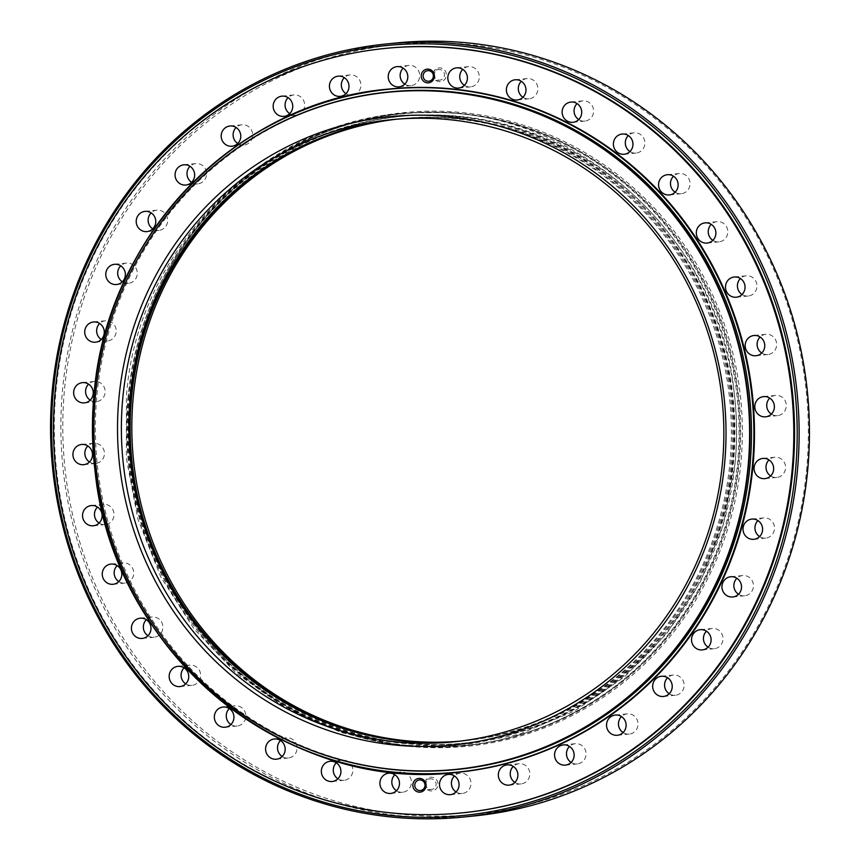 <?xml version="1.0" encoding="UTF-8"?>
<svg xmlns="http://www.w3.org/2000/svg" width="860" height="860" viewBox="0 0 860 860"><rect width="100%" height="100%" fill="white"/><g stroke="black" fill="none" stroke-linecap="round" stroke-linejoin="round"><path stroke-width="0.64" stroke-dasharray="4.3 3.22" d="M522.944 97.287A10.159 9.782 -95.8 0 0 537.833 89.773A10.159 9.782 -95.8 0 0 521.321 81.291M578.694 119.572A10.159 9.782 -95.8 0 0 593.583 112.058A10.159 9.782 -95.8 0 0 577.082 103.587M629.939 151.543A10.159 9.782 -95.8 0 0 644.839 144.028A10.159 9.782 -95.8 0 0 628.327 135.557M675.121 192.21A10.159 9.782 -95.8 0 0 690.021 184.696A10.159 9.782 -95.8 0 0 673.509 176.225M712.875 240.349A10.159 9.782 -95.8 0 0 727.764 232.845A10.159 9.782 -95.8 0 0 711.252 224.363M742.04 294.496A10.159 9.782 -95.8 0 0 756.929 286.993A10.159 9.782 -95.8 0 0 740.417 278.511M761.734 353.008A10.159 9.782 -95.8 0 0 776.634 345.494A10.159 9.782 -95.8 0 0 760.122 337.023M771.366 414.101A10.159 9.782 -95.8 0 0 786.266 406.587A10.159 9.782 -95.8 0 0 769.754 398.115M770.635 475.924A10.159 9.782 -95.8 0 0 785.535 468.41A10.159 9.782 -95.8 0 0 769.023 459.928M759.573 536.586A10.159 9.782 -95.8 0 0 774.462 529.072A10.159 9.782 -95.8 0 0 757.961 520.601M738.504 594.26A10.159 9.782 -95.8 0 0 753.403 586.746A10.159 9.782 -95.8 0 0 736.891 578.275M708.081 647.182A10.159 9.782 -95.8 0 0 722.97 639.679A10.159 9.782 -95.8 0 0 706.458 631.197M669.22 693.762A10.159 9.782 -95.8 0 0 684.108 686.248A10.159 9.782 -95.8 0 0 667.596 677.766M623.091 732.559A10.159 9.782 -95.8 0 0 637.991 725.044A10.159 9.782 -95.8 0 0 621.479 716.573M571.126 762.412A10.159 9.782 -95.8 0 0 586.015 754.897A10.159 9.782 -95.8 0 0 569.503 746.426M514.871 782.407A10.159 9.782 -95.8 0 0 529.76 774.892A10.159 9.782 -95.8 0 0 513.259 766.421M456.058 791.942A10.159 9.782 -95.8 0 0 470.947 784.428A10.159 9.782 -95.8 0 0 454.435 775.957M396.46 790.716A10.159 9.782 -95.8 0 0 411.36 783.202A10.159 9.782 -95.8 0 0 394.847 774.731M337.905 778.784A10.159 9.782 -95.8 0 0 352.793 771.269A10.159 9.782 -95.8 0 0 336.281 762.798M282.144 756.488A10.159 9.782 -95.8 0 0 297.044 748.974A10.159 9.782 -95.8 0 0 280.532 740.503M230.899 724.529A10.159 9.782 -95.8 0 0 245.799 717.014A10.159 9.782 -95.8 0 0 229.287 708.533M185.717 683.851A10.159 9.782 -95.8 0 0 200.617 676.336A10.159 9.782 -95.8 0 0 184.104 667.865M147.974 635.712A10.159 9.782 -95.8 0 0 162.862 628.198A10.159 9.782 -95.8 0 0 146.35 619.727M118.809 581.564A10.159 9.782 -95.8 0 0 133.698 574.05A10.159 9.782 -95.8 0 0 117.186 565.579M99.104 523.063A10.159 9.782 -95.8 0 0 114.004 515.548A10.159 9.782 -95.8 0 0 97.492 507.067M89.472 461.971A10.159 9.782 -95.8 0 0 104.372 454.456A10.159 9.782 -95.8 0 0 87.86 445.974M90.203 400.147A10.159 9.782 -95.8 0 0 105.103 392.633A10.159 9.782 -95.8 0 0 88.591 384.162M101.276 339.474A10.159 9.782 -95.8 0 0 116.165 331.971A10.159 9.782 -95.8 0 0 99.653 323.489M122.335 281.811A10.159 9.782 -95.8 0 0 137.234 274.297A10.159 9.782 -95.8 0 0 120.722 265.815M152.768 228.878A10.159 9.782 -95.8 0 0 167.657 221.364A10.159 9.782 -95.8 0 0 151.145 212.893M191.629 182.309A10.159 9.782 -95.8 0 0 206.518 174.795A10.159 9.782 -95.8 0 0 190.006 166.324M237.747 143.512A10.159 9.782 -95.8 0 0 252.647 135.998A10.159 9.782 -95.8 0 0 236.134 127.516M289.723 113.66A10.159 9.782 -95.8 0 0 304.612 106.145A10.159 9.782 -95.8 0 0 288.1 97.664M345.978 93.665A10.159 9.782 -95.8 0 0 360.867 86.15A10.159 9.782 -95.8 0 0 344.355 77.669M404.791 84.13A10.159 9.782 -95.8 0 0 419.68 76.615A10.159 9.782 -95.8 0 0 403.168 68.144M464.378 85.344A10.159 9.782 -95.8 0 0 479.278 77.83A10.159 9.782 -95.8 0 0 462.766 69.359M425.883 783.557A5.311 5.117 -95.8 0 0 431.516 789.415A5.311 5.117 -95.8 0 0 436.074 784.696A5.311 5.117 -95.8 0 0 430.441 778.837A5.311 5.117 -95.8 0 0 425.883 783.557M424.797 783.342A6.88 6.622 -95.8 0 0 430.731 790.92A6.88 6.622 -95.8 0 0 437.987 784.814A6.88 6.622 -95.8 0 0 432.053 777.246A6.88 6.622 -95.8 0 0 424.797 783.342M434.236 74.261A5.311 5.117 -95.8 0 0 439.868 80.12A5.311 5.117 -95.8 0 0 444.426 75.4A5.311 5.117 -95.8 0 0 438.793 69.542A5.311 5.117 -95.8 0 0 434.236 74.261M433.16 74.057A6.88 6.622 -95.8 0 0 439.094 81.625A6.88 6.622 -95.8 0 0 446.351 75.529A6.88 6.622 -95.8 0 0 440.406 67.951A6.88 6.622 -95.8 0 0 433.16 74.057M806.519 470.742A386.892 372.638 -95.8 0 0 472.602 44.903A386.892 372.638 -95.8 0 0 64.629 388.129A386.892 372.638 -95.8 0 0 398.546 813.968A386.892 372.638 -95.8 0 0 806.519 470.742M396.03 43A388.451 374.143 -95.8 0 0 62.715 388A388.451 374.143 -95.8 0 0 474.279 815.957M130.301 395.439A318.404 306.676 -95.8 0 0 151.779 548.11A318.404 306.676 -95.8 0 0 479.923 744.717A318.404 306.676 -95.8 0 0 740.847 463.433A318.404 306.676 -95.8 0 0 478.332 114.606A318.404 306.676 -95.8 0 0 133.751 370.036A318.404 306.676 -95.8 0 0 130.301 395.439M130.268 395.611A317.566 305.859 -95.8 0 0 151.682 547.885A317.566 305.859 -95.8 0 0 466.722 745.47A317.566 305.859 -95.8 0 0 739.213 463.422A317.566 305.859 -95.8 0 0 402.749 113.574A317.566 305.859 -95.8 0 0 133.708 370.284A317.566 305.859 -95.8 0 0 130.268 395.611M128.591 395.783A317.566 305.859 -95.8 0 0 465.045 745.641A317.566 305.859 -95.8 0 0 737.536 463.594A317.566 305.859 -95.8 0 0 401.082 113.746A317.566 305.859 -95.8 0 0 128.591 395.783M458.487 741.32A312.642 301.118 -95.8 0 0 462.873 740.912A312.642 301.118 -95.8 0 0 731.14 463.239A312.642 301.118 -95.8 0 0 399.9 118.809A312.642 301.118 -95.8 0 0 395.514 119.293M459.315 741.223A312.642 301.118 -95.8 0 0 464.55 740.739A312.642 301.118 -95.8 0 0 732.817 463.067A312.642 301.118 -95.8 0 0 401.577 118.637A312.642 301.118 -95.8 0 0 396.352 119.218M457.853 741.395A312.642 301.118 -95.8 0 0 461.627 741.03A312.642 301.118 -95.8 0 0 729.882 463.368A312.642 301.118 -95.8 0 0 398.653 118.938A312.642 301.118 -95.8 0 0 394.89 119.346M99.233 367.327A340.463 327.918 -95.8 0 0 95.557 394.46A340.463 327.918 -95.8 0 0 118.508 557.688M389.129 91.934A340.463 327.918 -95.8 0 0 96.997 394.31A340.463 327.918 -95.8 0 0 457.713 769.399M388.881 89.053A343.355 330.702 -95.8 0 0 94.45 393.988A343.355 330.702 -95.8 0 0 458.047 772.269M385.742 48.364A384.151 370.004 -95.8 0 0 56.104 389.548A384.151 370.004 -95.8 0 0 463.121 812.764M402.921 742.707A314.932 303.333 -95.8 0 0 735.01 463.314A314.932 303.333 -95.8 0 0 463.207 116.68A314.932 303.333 -95.8 0 0 131.118 396.062A314.932 303.333 -95.8 0 0 402.921 742.707M403.77 744.975A317.329 305.633 -95.8 0 0 738.385 463.465A317.329 305.633 -95.8 0 0 464.507 114.186A317.329 305.633 -95.8 0 0 129.892 395.697A317.329 305.633 -95.8 0 0 403.77 744.975M128.14 396.352A314.986 303.376 -95.8 0 0 399.986 743.051A314.986 303.376 -95.8 0 0 732.139 463.615A314.986 303.376 -95.8 0 0 460.283 116.917A314.986 303.376 -95.8 0 0 128.14 396.352M129.387 396.234A314.986 303.376 -95.8 0 0 401.244 742.922A314.986 303.376 -95.8 0 0 733.386 463.486A314.986 303.376 -95.8 0 0 461.54 116.788A314.986 303.376 -95.8 0 0 129.387 396.234M529.115 98.793L517.193 100.007M584.864 121.088L572.953 122.292M636.11 153.058L624.199 154.262M681.303 193.726L669.381 194.93M719.046 241.864L707.124 243.068M748.211 296.012L736.289 297.216M767.915 354.524L755.994 355.728M777.547 415.616L765.626 416.82M776.817 477.429L764.895 478.633M765.744 538.102L753.833 539.306M744.685 595.776L732.763 596.98M714.251 648.698L702.33 649.902M675.39 695.267L663.468 696.471M629.273 734.074L617.351 735.279M577.296 763.927L565.375 765.131M521.042 783.922L509.131 785.126M462.228 793.447L450.307 794.662M402.641 792.232L390.719 793.436M344.075 780.289L332.154 781.504M288.326 758.004L276.404 759.208M237.08 726.034L225.159 727.248M191.898 685.366L179.976 686.57M154.144 637.228L142.222 638.432M124.98 583.08L113.058 584.284M105.285 524.568L93.364 525.772M95.653 463.475L83.732 464.679M96.374 401.663L84.463 402.867M107.446 340.99L95.524 342.194M128.516 283.316L116.594 284.52M158.939 230.394L147.017 231.598M197.8 183.825L185.889 185.029M243.928 145.018L232.006 146.221M295.894 115.165L283.983 116.369M352.148 95.17L340.227 96.374M410.962 85.634L399.04 86.849M470.56 86.86L458.638 88.064M431.516 789.415L420.433 790.534M439.868 80.12L428.785 81.238M466.722 745.47L465.045 745.641M464.55 740.739L462.873 740.912M735.096 463.776L723.324 524.654L700.32 581.887L666.951 633.283L624.5 676.863L574.609 710.962L519.182 734.268L460.358 745.867L400.405 745.33L341.613 732.655L286.24 708.361L236.435 673.358L194.102 629.015L160.852 577.006L137.976 519.343L126.356 458.251L126.431 396.073C137.385 241.391 276.64 109.543 425.764 112.724C574.759 106.801 718.1 236.038 733.935 390.462C737.052 414.875 737.439 439.31 735.096 463.776M461.627 741.03L454.091 741.793M398.653 118.938L391.117 119.701M401.577 118.637L399.9 118.809M402.749 113.574L401.082 113.746M438.793 69.542L427.71 70.67M430.441 778.837L419.358 779.955M468.506 66.639L456.585 67.843M408.919 65.424L396.998 66.628M350.095 74.949L338.184 76.164M293.851 94.944L281.929 96.159M241.875 124.797L229.953 126.011M195.757 163.604L183.836 164.808M156.896 210.173L144.975 211.377M126.463 263.096L114.541 264.31M105.393 320.769L93.482 321.984M94.331 381.442L82.409 382.646M93.6 443.255L81.689 444.469M103.232 504.347L91.31 505.562M122.937 562.859L111.015 564.063M152.102 617.007L140.18 618.211M189.845 665.145L177.923 666.35M235.027 705.823L223.116 707.028M286.272 737.783L274.361 738.987M342.033 760.079L330.111 761.283M400.588 772.011L388.666 773.215M460.186 773.237L448.264 774.441M518.999 763.701L507.077 764.905M575.243 743.707L563.332 744.911M627.22 713.854L615.298 715.058M673.348 675.046L661.426 676.261M712.209 628.477L700.287 629.681M742.632 575.555L730.71 576.759M763.701 517.881L751.78 519.085M774.763 457.208L762.852 458.423M775.494 395.396L763.572 396.6M765.862 334.303L753.941 335.507M746.168 275.791L734.246 277.006M717.004 221.643L705.082 222.858M679.25 173.505L667.328 174.709M634.067 132.838L622.145 134.042M582.822 100.867L570.9 102.071M527.072 78.582L515.151 79.786"/><path stroke-width="1.29" d="M506.433 88.806A10.159 9.782 -95.8 0 0 517.193 100.007A10.159 9.782 -95.8 0 0 525.922 90.977A10.159 9.782 -95.8 0 0 515.151 79.786A10.159 9.782 -95.8 0 0 506.433 88.806M521.321 81.291A10.159 9.782 -95.8 0 0 522.944 97.287M562.182 111.101A10.159 9.782 -95.8 0 0 572.953 122.292A10.159 9.782 -95.8 0 0 581.672 113.273A10.159 9.782 -95.8 0 0 570.9 102.071A10.159 9.782 -95.8 0 0 562.182 111.101M577.082 103.587A10.159 9.782 -95.8 0 0 578.694 119.572M613.427 143.061A10.159 9.782 -95.8 0 0 624.199 154.262A10.159 9.782 -95.8 0 0 632.917 145.232A10.159 9.782 -95.8 0 0 622.145 134.042A10.159 9.782 -95.8 0 0 613.427 143.061M628.327 135.557A10.159 9.782 -95.8 0 0 629.939 151.543M658.609 183.739A10.159 9.782 -95.8 0 0 669.381 194.93A10.159 9.782 -95.8 0 0 678.099 185.91A10.159 9.782 -95.8 0 0 667.328 174.709A10.159 9.782 -95.8 0 0 658.609 183.739M673.509 176.225A10.159 9.782 -95.8 0 0 675.121 192.21M696.363 231.877A10.159 9.782 -95.8 0 0 707.124 243.068A10.159 9.782 -95.8 0 0 715.842 234.049A10.159 9.782 -95.8 0 0 705.082 222.858A10.159 9.782 -95.8 0 0 696.363 231.877M711.252 224.363A10.159 9.782 -95.8 0 0 712.875 240.349M725.528 286.025A10.159 9.782 -95.8 0 0 736.289 297.216A10.159 9.782 -95.8 0 0 745.007 288.197A10.159 9.782 -95.8 0 0 734.246 277.006A10.159 9.782 -95.8 0 0 725.528 286.025M740.417 278.511A10.159 9.782 -95.8 0 0 742.04 294.496M745.222 344.537A10.159 9.782 -95.8 0 0 755.994 355.728A10.159 9.782 -95.8 0 0 764.712 346.698A10.159 9.782 -95.8 0 0 753.941 335.507A10.159 9.782 -95.8 0 0 745.222 344.537M760.122 337.023A10.159 9.782 -95.8 0 0 761.734 353.008M754.854 405.63A10.159 9.782 -95.8 0 0 765.626 416.82A10.159 9.782 -95.8 0 0 774.344 407.79A10.159 9.782 -95.8 0 0 763.572 396.6A10.159 9.782 -95.8 0 0 754.854 405.63M769.754 398.115A10.159 9.782 -95.8 0 0 771.366 414.101M754.134 467.442A10.159 9.782 -95.8 0 0 764.895 478.633A10.159 9.782 -95.8 0 0 773.613 469.614A10.159 9.782 -95.8 0 0 762.852 458.423A10.159 9.782 -95.8 0 0 754.134 467.442M769.023 459.928A10.159 9.782 -95.8 0 0 770.635 475.924M743.062 528.115A10.159 9.782 -95.8 0 0 753.833 539.306A10.159 9.782 -95.8 0 0 762.551 530.276A10.159 9.782 -95.8 0 0 751.78 519.085A10.159 9.782 -95.8 0 0 743.062 528.115M757.961 520.601A10.159 9.782 -95.8 0 0 759.573 536.586M721.991 585.789A10.159 9.782 -95.8 0 0 732.763 596.98A10.159 9.782 -95.8 0 0 741.481 587.95A10.159 9.782 -95.8 0 0 730.71 576.759A10.159 9.782 -95.8 0 0 721.991 585.789M736.891 578.275A10.159 9.782 -95.8 0 0 738.504 594.26M691.569 638.711A10.159 9.782 -95.8 0 0 702.33 649.902A10.159 9.782 -95.8 0 0 711.048 640.883A10.159 9.782 -95.8 0 0 700.287 629.681A10.159 9.782 -95.8 0 0 691.569 638.711M706.458 631.197A10.159 9.782 -95.8 0 0 708.081 647.182M652.708 685.28A10.159 9.782 -95.8 0 0 663.468 696.471A10.159 9.782 -95.8 0 0 672.187 687.452A10.159 9.782 -95.8 0 0 661.426 676.261A10.159 9.782 -95.8 0 0 652.708 685.28M667.596 677.766A10.159 9.782 -95.8 0 0 669.22 693.762M606.579 724.088A10.159 9.782 -95.8 0 0 617.351 735.279A10.159 9.782 -95.8 0 0 626.069 726.249A10.159 9.782 -95.8 0 0 615.298 715.058A10.159 9.782 -95.8 0 0 606.579 724.088M621.479 716.573A10.159 9.782 -95.8 0 0 623.091 732.559M554.614 753.941A10.159 9.782 -95.8 0 0 565.375 765.131A10.159 9.782 -95.8 0 0 574.093 756.101A10.159 9.782 -95.8 0 0 563.332 744.911A10.159 9.782 -95.8 0 0 554.614 753.941M569.503 746.426A10.159 9.782 -95.8 0 0 571.126 762.412M498.359 773.936A10.159 9.782 -95.8 0 0 509.131 785.126A10.159 9.782 -95.8 0 0 517.849 776.096A10.159 9.782 -95.8 0 0 507.077 764.905A10.159 9.782 -95.8 0 0 498.359 773.936M513.259 766.421A10.159 9.782 -95.8 0 0 514.871 782.407M439.546 783.46A10.159 9.782 -95.8 0 0 450.307 794.662A10.159 9.782 -95.8 0 0 459.025 785.632A10.159 9.782 -95.8 0 0 448.264 774.441A10.159 9.782 -95.8 0 0 439.546 783.46M454.435 775.957A10.159 9.782 -95.8 0 0 456.058 791.942M379.948 782.245A10.159 9.782 -95.8 0 0 390.719 793.436A10.159 9.782 -95.8 0 0 399.438 784.417A10.159 9.782 -95.8 0 0 388.666 773.215A10.159 9.782 -95.8 0 0 379.948 782.245M394.847 774.731A10.159 9.782 -95.8 0 0 396.46 790.716M321.393 770.302A10.159 9.782 -95.8 0 0 332.154 781.504A10.159 9.782 -95.8 0 0 340.872 772.474A10.159 9.782 -95.8 0 0 330.111 761.283A10.159 9.782 -95.8 0 0 321.393 770.302M336.281 762.798A10.159 9.782 -95.8 0 0 337.905 778.784M265.643 748.017A10.159 9.782 -95.8 0 0 276.404 759.208A10.159 9.782 -95.8 0 0 285.122 750.189A10.159 9.782 -95.8 0 0 274.361 738.987A10.159 9.782 -95.8 0 0 265.643 748.017M280.532 740.503A10.159 9.782 -95.8 0 0 282.144 756.488M214.387 716.047A10.159 9.782 -95.8 0 0 225.159 727.248A10.159 9.782 -95.8 0 0 233.877 718.218A10.159 9.782 -95.8 0 0 223.116 707.028A10.159 9.782 -95.8 0 0 214.387 716.047M229.287 708.533A10.159 9.782 -95.8 0 0 230.899 724.529M169.205 675.38A10.159 9.782 -95.8 0 0 179.976 686.57A10.159 9.782 -95.8 0 0 188.695 677.551A10.159 9.782 -95.8 0 0 177.923 666.35A10.159 9.782 -95.8 0 0 169.205 675.38M184.104 667.865A10.159 9.782 -95.8 0 0 185.717 683.851M131.462 627.241A10.159 9.782 -95.8 0 0 142.222 638.432A10.159 9.782 -95.8 0 0 150.941 629.402A10.159 9.782 -95.8 0 0 140.18 618.211A10.159 9.782 -95.8 0 0 131.462 627.241M146.35 619.727A10.159 9.782 -95.8 0 0 147.974 635.712M102.297 573.093A10.159 9.782 -95.8 0 0 113.058 584.284A10.159 9.782 -95.8 0 0 121.776 575.265A10.159 9.782 -95.8 0 0 111.015 564.063A10.159 9.782 -95.8 0 0 102.297 573.093M117.186 565.579A10.159 9.782 -95.8 0 0 118.809 581.564M82.592 514.581A10.159 9.782 -95.8 0 0 93.364 525.772A10.159 9.782 -95.8 0 0 102.082 516.752A10.159 9.782 -95.8 0 0 91.31 505.562A10.159 9.782 -95.8 0 0 82.592 514.581M97.492 507.067A10.159 9.782 -95.8 0 0 99.104 523.063M72.96 453.489A10.159 9.782 -95.8 0 0 83.732 464.679A10.159 9.782 -95.8 0 0 92.45 455.66A10.159 9.782 -95.8 0 0 81.689 444.469A10.159 9.782 -95.8 0 0 72.96 453.489M87.86 445.974A10.159 9.782 -95.8 0 0 89.472 461.971M73.691 391.676A10.159 9.782 -95.8 0 0 84.463 402.867A10.159 9.782 -95.8 0 0 93.181 393.837A10.159 9.782 -95.8 0 0 82.409 382.646A10.159 9.782 -95.8 0 0 73.691 391.676M88.591 384.162A10.159 9.782 -95.8 0 0 90.203 400.147M84.764 331.003A10.159 9.782 -95.8 0 0 95.524 342.194A10.159 9.782 -95.8 0 0 104.243 333.175A10.159 9.782 -95.8 0 0 93.482 321.984A10.159 9.782 -95.8 0 0 84.764 331.003M99.653 323.489A10.159 9.782 -95.8 0 0 101.276 339.474M105.823 273.329A10.159 9.782 -95.8 0 0 116.594 284.52A10.159 9.782 -95.8 0 0 125.313 275.501A10.159 9.782 -95.8 0 0 114.541 264.31A10.159 9.782 -95.8 0 0 105.823 273.329M120.722 265.815A10.159 9.782 -95.8 0 0 122.335 281.811M136.256 220.407A10.159 9.782 -95.8 0 0 147.017 231.598A10.159 9.782 -95.8 0 0 155.735 222.579A10.159 9.782 -95.8 0 0 144.975 211.377A10.159 9.782 -95.8 0 0 136.256 220.407M151.145 212.893A10.159 9.782 -95.8 0 0 152.768 228.878M175.118 173.838A10.159 9.782 -95.8 0 0 185.889 185.029A10.159 9.782 -95.8 0 0 194.607 175.999A10.159 9.782 -95.8 0 0 183.836 164.808A10.159 9.782 -95.8 0 0 175.118 173.838M190.006 166.324A10.159 9.782 -95.8 0 0 191.629 182.309M221.235 135.031A10.159 9.782 -95.8 0 0 232.006 146.221A10.159 9.782 -95.8 0 0 240.725 137.202A10.159 9.782 -95.8 0 0 229.953 126.011A10.159 9.782 -95.8 0 0 221.235 135.031M236.134 127.516A10.159 9.782 -95.8 0 0 237.747 143.512M273.211 105.178A10.159 9.782 -95.8 0 0 283.983 116.369A10.159 9.782 -95.8 0 0 292.701 107.349A10.159 9.782 -95.8 0 0 281.929 96.159A10.159 9.782 -95.8 0 0 273.211 105.178M288.1 97.664A10.159 9.782 -95.8 0 0 289.723 113.66M329.466 85.183A10.159 9.782 -95.8 0 0 340.227 96.374A10.159 9.782 -95.8 0 0 348.945 87.355A10.159 9.782 -95.8 0 0 338.184 76.164A10.159 9.782 -95.8 0 0 329.466 85.183M344.355 77.669A10.159 9.782 -95.8 0 0 345.978 93.665M388.279 75.648A10.159 9.782 -95.8 0 0 399.04 86.849A10.159 9.782 -95.8 0 0 407.758 77.819A10.159 9.782 -95.8 0 0 396.998 66.628A10.159 9.782 -95.8 0 0 388.279 75.648M403.168 68.144A10.159 9.782 -95.8 0 0 404.791 84.13M447.866 76.873A10.159 9.782 -95.8 0 0 458.638 88.064A10.159 9.782 -95.8 0 0 467.356 79.045A10.159 9.782 -95.8 0 0 456.585 67.843A10.159 9.782 -95.8 0 0 447.866 76.873M462.766 69.359A10.159 9.782 -95.8 0 0 464.378 85.344M412.875 784.557A6.88 6.622 -95.8 0 0 418.82 792.125A6.88 6.622 -95.8 0 0 426.065 786.018A6.88 6.622 -95.8 0 0 420.131 778.45A6.88 6.622 -95.8 0 0 412.875 784.557M414.8 784.675A5.311 5.117 -95.8 0 0 420.433 790.534A5.311 5.117 -95.8 0 0 424.99 785.814A5.311 5.117 -95.8 0 0 419.358 779.955A5.311 5.117 -95.8 0 0 414.8 784.675M421.239 75.261A6.88 6.622 -95.8 0 0 427.173 82.829A6.88 6.622 -95.8 0 0 434.429 76.733A6.88 6.622 -95.8 0 0 428.495 69.165A6.88 6.622 -95.8 0 0 421.239 75.261M423.152 75.39A5.311 5.117 -95.8 0 0 428.785 81.238A5.311 5.117 -95.8 0 0 433.343 76.519A5.311 5.117 -95.8 0 0 427.71 70.67A5.311 5.117 -95.8 0 0 423.152 75.39M463.97 817L474.279 815.957A388.451 374.143 -95.8 0 0 807.594 470.957A388.451 374.143 -95.8 0 0 396.03 43L385.721 44.043A388.451 374.143 -95.8 0 0 52.406 389.042A388.451 374.143 -95.8 0 0 463.97 817A388.451 374.143 -95.8 0 0 797.284 472A388.451 374.143 -95.8 0 0 385.721 44.043M395.514 119.293A312.642 301.118 -95.8 0 0 131.644 396.481A312.642 301.118 -95.8 0 0 458.487 741.32M396.352 119.218A312.642 301.118 -95.8 0 0 133.311 396.31A312.642 301.118 -95.8 0 0 459.315 741.223M122.862 397.374A312.642 301.118 -95.8 0 0 454.091 741.793A312.642 301.118 -95.8 0 0 722.357 464.131A312.642 301.118 -95.8 0 0 391.117 119.701A312.642 301.118 -95.8 0 0 122.862 397.374M394.89 119.346A312.642 301.118 -95.8 0 0 130.387 396.611A312.642 301.118 -95.8 0 0 457.853 741.395M119.024 397.116A315.76 304.128 -95.8 0 0 391.547 744.674A315.76 304.128 -95.8 0 0 724.518 464.55A315.76 304.128 -95.8 0 0 451.994 116.992A315.76 304.128 -95.8 0 0 119.024 397.116M747.996 467.163A340.259 327.724 -95.8 0 0 467.474 94.396A340.259 327.724 -95.8 0 0 99.233 367.36A340.259 327.724 -95.8 0 0 95.546 394.504A340.259 327.724 -95.8 0 0 118.497 557.656A340.259 327.724 -95.8 0 0 469.162 767.754A340.259 327.724 -95.8 0 0 747.996 467.163M118.497 557.656L118.519 557.71A340.463 327.918 -95.8 0 0 118.519 557.71A340.463 327.918 -95.8 0 0 456.273 769.539A340.463 327.918 -95.8 0 0 748.404 467.163A340.463 327.918 -95.8 0 0 387.688 92.084A340.463 327.918 -95.8 0 0 99.244 367.295A340.463 327.918 -95.8 0 0 99.233 367.327M456.273 769.539L457.713 769.399A340.463 327.918 -95.8 0 0 749.855 467.012A340.463 327.918 -95.8 0 0 389.129 91.934L387.688 92.084M458.047 772.269A343.355 330.702 -95.8 0 0 458.229 772.248A343.355 330.702 -95.8 0 0 752.855 467.302A343.355 330.702 -95.8 0 0 389.075 89.031A343.355 330.702 -95.8 0 0 388.881 89.053M462.347 812.84L463.121 812.764A384.151 370.004 -95.8 0 0 792.748 471.581A384.151 370.004 -95.8 0 0 385.742 48.364L384.968 48.44A384.151 370.004 -95.8 0 0 55.33 389.623A384.151 370.004 -95.8 0 0 462.347 812.84A384.151 370.004 -95.8 0 0 791.974 471.656A384.151 370.004 -95.8 0 0 384.968 48.44M795.371 471.871A386.892 372.638 -95.8 0 0 461.454 46.032A386.892 372.638 -95.8 0 0 53.481 389.257A386.892 372.638 -95.8 0 0 387.398 815.097A386.892 372.638 -95.8 0 0 795.371 471.871M752.242 467.324A343.161 330.519 -95.8 0 0 456.069 89.612A343.161 330.519 -95.8 0 0 94.213 394.052A343.161 330.519 -95.8 0 0 390.386 771.753A343.161 330.519 -95.8 0 0 752.242 467.324M458.229 772.248L457.853 772.291C285.767 794.178 113.939 652.493 95.309 473.376C91.945 446.953 91.525 420.497 94.062 394.02A343.355 330.702 84.2 0 1 388.688 89.075A343.355 330.702 84.2 0 1 752.468 467.346A343.355 330.702 84.2 0 1 457.853 772.291A343.355 330.702 84.2 0 1 94.062 394.031C106.425 236.382 236.694 101.534 388.688 89.075L389.075 89.031"/></g></svg>
